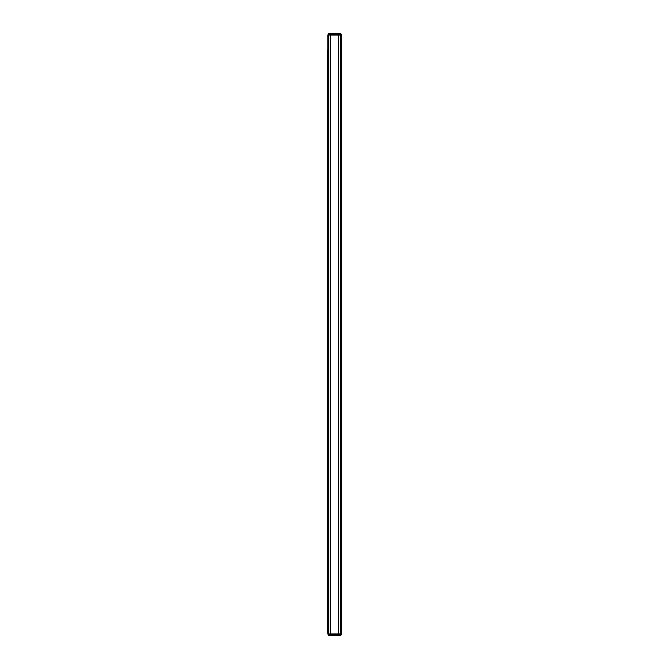 <?xml version="1.0" encoding="UTF-8"?>
<svg xmlns="http://www.w3.org/2000/svg" width="669" height="669" viewBox="0 0 669 669"><rect width="100%" height="100%" fill="white"/><g stroke="black" fill="none" stroke-linecap="round" stroke-linejoin="round"><path stroke-width="1" d="M327.434 559.694L327.509 576.369M327.434 604.968L327.509 618.733M338.414 633.961L338.414 635.55L340.454 635.55L341.249 634.756L340.454 635.55L328.864 635.55L328.069 634.756L327.434 618.733M340.613 35.432L341.407 35.432L341.407 633.568L340.939 633.568L340.939 35.432M341.407 100.969L341.407 95.006M341.491 593.846L341.407 587.491M327.509 618.867L327.509 50.928L328.705 50.928M327.509 50.133L327.509 50.928M328.069 633.961L328.705 633.961L328.705 35.039L340.613 35.039L340.613 633.961L341.249 633.961L341.249 634.756L340.454 634.756L340.454 633.961M328.078 34.127L328.864 33.45L340.454 33.45L341.249 34.244L341.249 35.039L340.613 35.039M328.705 618.072L327.986 618.072L327.986 50.928M327.509 618.072L327.986 618.072M327.827 618.867L328.705 618.867M328.705 633.961L330.687 633.961L330.687 35.039M328.705 50.133L327.827 50.133L327.827 35.039L327.827 50.133M328.864 35.039L328.864 34.244L330.904 34.244L330.904 33.45L328.864 33.45L327.827 35.039M330.687 633.961L340.613 633.961M341.566 96.997L341.566 99.38M341.566 589.481L341.566 591.864M338.389 35.039L338.389 34.244L341.249 34.244L340.454 33.45L339.66 33.45L340.429 35.039M327.827 633.961L327.434 618.867M328.069 35.039L328.705 35.039M328.078 634.873L329.633 635.55L328.864 633.961M339.66 33.45L338.389 33.45L338.389 34.244L330.904 34.244L330.904 35.039M339.685 635.55L340.454 634.756L330.904 634.756L330.904 633.961M329.633 33.45L328.069 34.244M329.633 635.55L330.904 635.55L330.904 634.756L328.069 634.756M338.631 633.961L338.631 35.039"/></g></svg>
